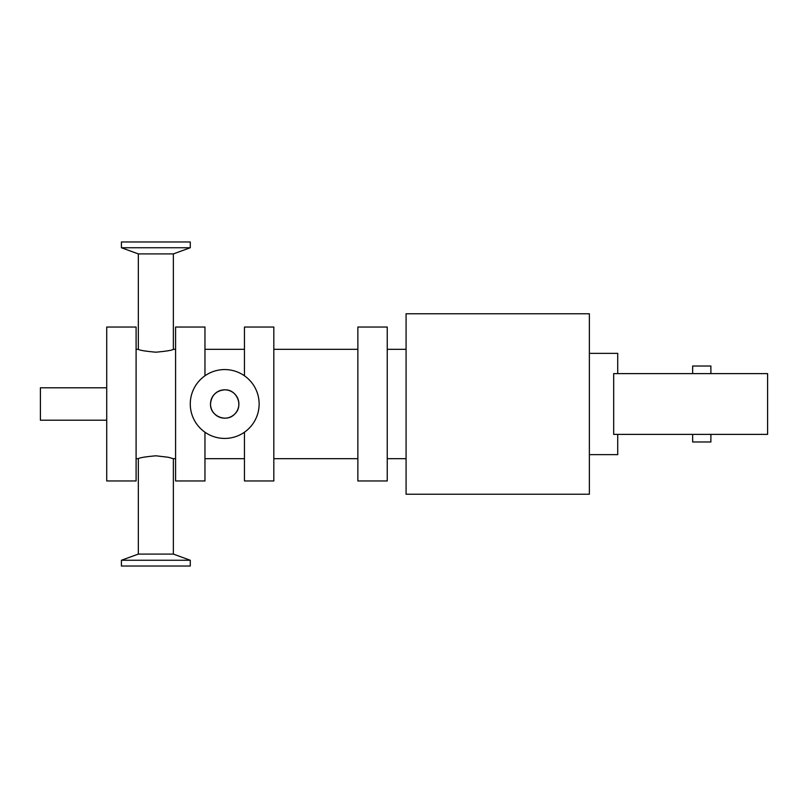 <?xml version="1.0" encoding="UTF-8"?>
<svg xmlns="http://www.w3.org/2000/svg" width="808" height="808" viewBox="0 0 808 808"><rect width="100%" height="100%" fill="white"/><g stroke="black" fill="none" stroke-linecap="round" stroke-linejoin="round"><path stroke-width="1.21" d="M244.45 375.791L244.45 327.038L273.821 327.038L273.821 480.962L244.45 480.962L244.45 432.209M204.959 432.209L204.959 480.962L175.588 480.962L175.588 327.038L204.959 327.038L204.959 375.791M136.097 480.962L136.097 327.038L106.727 327.038L106.727 480.962L136.097 480.962M204.959 349.319L244.45 349.319M273.821 349.319L357.873 349.319M106.727 387.8L40.4 387.8L40.4 420.2L106.727 420.2M406.081 404L406.081 313.767L589.365 313.767L589.365 494.233L406.081 494.233L406.081 404M357.873 327.038L357.873 480.962L387.244 480.962L387.244 327.038L357.873 327.038M190.274 560.257L121.412 560.257L138.33 554.096L173.367 554.096L190.274 560.257L190.274 566.024L121.412 566.024L121.412 560.257M190.274 247.743L121.412 247.743L121.412 241.976L190.274 241.976L190.274 247.743L173.367 253.904L138.33 253.904L121.412 247.743M190.274 404A34.431 34.431 0 0 0 241.925 433.815A34.431 34.431 0 0 0 241.925 374.185A34.431 34.431 0 0 0 190.274 404M138.33 554.096L138.33 458.681C139.36 457.742 145.208 456.783 155.843 455.803L168.236 457.257L173.367 458.681L173.367 554.096M136.097 349.319L138.33 349.319L138.33 253.904M173.367 253.904L173.367 349.319L175.588 349.319M173.367 349.319C172.326 350.258 166.488 351.217 155.843 352.197C145.208 351.217 139.36 350.258 138.33 349.319M210.524 404C209.878 416.16 226.614 423.049 234.734 414.029C243.753 405.909 236.865 389.163 224.705 389.82C216.1 390.658 211.373 395.385 210.524 404A14.18 14.18 0 0 0 231.795 416.282A14.18 14.18 0 0 0 231.795 391.718A14.18 14.18 0 0 0 210.524 404M617.726 373.619L617.726 353.369L589.365 353.369M589.365 454.631L617.726 454.631L617.726 434.381M710.889 373.619L710.889 366.024L692.658 366.024L692.658 373.619M692.658 434.381L692.658 441.976L710.889 441.976L710.889 434.381M767.6 373.619L613.676 373.619L613.676 434.381L767.6 434.381L767.6 373.619M244.45 458.681L204.959 458.681M357.873 458.681L273.821 458.681M387.244 458.681L406.081 458.681M387.244 349.319L406.081 349.319M175.588 458.681L173.367 458.681M138.33 458.681L136.097 458.681"/></g></svg>
